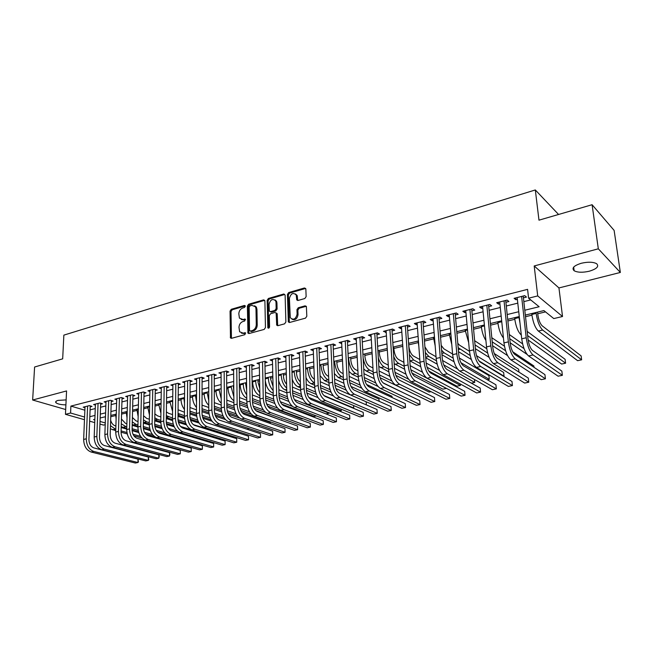 <?xml version="1.0" encoding="UTF-8"?>
<svg xmlns="http://www.w3.org/2000/svg" width="653" height="653" viewBox="0 0 653 653"><rect width="100%" height="100%" fill="white"/><g stroke="black" fill="none" stroke-linecap="round" stroke-linejoin="round"><path stroke-width="0.98" d="M245.332 306.216L244.442 305.457L231.268 309.293L230.052 311.089L230.485 337.936L231.529 338.319L244.842 334.687L245.577 332.916L243.079 333.095L239.618 331.781L238.982 327.308C239.186 324.402 240.5 322.468 242.932 321.505L244.655 321.023L245.397 319.268L242.9 319.464L239.422 318.142L238.818 313.767C239.031 310.885 240.337 308.959 242.753 307.979L244.475 307.481L245.332 306.216M581.317 263.265C573.807 265.649 571.424 268.146 574.158 270.758C577.619 272.546 582.672 272.701 589.3 271.215C596.891 268.873 599.315 266.351 596.573 263.665C593.055 261.877 587.969 261.747 581.317 263.265M66.141 399.897L58.101 400.395C55.872 401.024 55.162 401.807 55.962 402.73C57.676 404.076 60.99 404.787 65.904 404.86M304.82 298.527L306.126 296.642L305.857 289.067L304.453 287.965L288.699 292.56L287.426 294.421L288.34 321.937L289.581 322.484L305.506 318.142L306.82 316.24L306.379 306.453L305.082 305.841L298.258 307.759L296.96 309.636L297.107 314.207C295.727 319.227 293.45 320.411 290.299 317.75L289.41 298.454C290.838 293.409 293.107 292.25 296.225 294.976L296.748 299.89L298.021 300.47L304.82 298.527M592.091 204.716L614.122 230.395L620.35 272.456L598.319 248.817L592.091 204.716L538.978 220.175L535.321 189.958L63.855 335.128L62.68 358.84L34.601 367.01L32.65 400.011L66.565 390.943L65.455 414.32L70.581 413.031L70.899 406.101L527.583 289.361L528.595 298.201L537.713 295.915L562.527 316.509L553.785 318.574L543.908 310.583L525.314 315.089M598.319 248.817L534.195 265.959L537.713 295.915M264.898 300.968L263.592 299.874L248.613 304.241L247.381 306.053L247.952 333.112L249.054 333.536L264.187 329.414L265.453 327.561L264.898 300.968M268.407 298.47L283.761 293.997L285.116 295.091L285.875 321.978L284.586 323.847L277.9 325.667L276.701 325.153L276.137 313.007L274.937 312.493L270.571 313.726L269.305 315.57L269.558 326.892C269.224 328.157 268.661 328.475 267.852 327.847L267.15 300.315L268.407 298.47L269.346 298.96L284.692 294.495L283.761 293.997M32.65 400.011L65.684 409.529M90.204 406.852L92.024 406.395L89.42 405.611L83.2 407.178L84.972 407.701M100.652 404.223L102.497 403.758L99.901 402.958L93.591 404.558L95.387 405.097M111.255 401.554L113.124 401.081L110.545 400.273L104.137 401.889L105.966 402.452M122.013 398.844L123.907 398.371L121.344 397.546L114.838 399.187L116.699 399.775M132.934 396.102L134.861 395.612L132.306 394.779L125.703 396.444L127.596 397.057M144.019 393.31L145.978 392.82L143.431 391.963L136.738 393.653L138.656 394.29M155.275 390.478L157.267 389.98L154.737 389.106L147.929 390.829L149.888 391.49M166.703 387.604L168.727 387.09L166.213 386.209L159.308 387.955L161.291 388.641M178.31 384.682L180.367 384.168L177.869 383.27L170.849 385.041L172.874 385.76M190.105 381.711L192.186 381.189L189.705 380.275L182.579 382.078L184.644 382.821M202.079 378.699L204.193 378.169L201.728 377.238L194.488 379.067L196.594 379.85M214.241 375.638L216.396 375.1L213.947 374.153L206.593 376.006L208.731 376.822M226.607 372.528L228.787 371.981L226.362 371.018L218.886 372.904L221.065 373.753M239.161 369.369L241.381 368.814L238.982 367.827L231.382 369.745L233.603 370.643M251.927 366.162L254.188 365.59L251.805 364.586L244.083 366.537L246.344 367.476M255.992 306.632L256 307.049M264.906 362.897L267.199 362.317L264.832 361.297L256.988 363.28L259.298 364.26M278.096 359.574L280.423 358.987L278.088 357.95L270.113 359.966L272.464 360.995L272.423 359.379L273.272 395.873L276.635 395.098L275.754 358.538M291.507 356.203L293.874 355.607L291.565 354.546L283.451 356.595L285.851 357.624M305.139 352.767L307.547 352.163L305.261 351.085L297.017 353.167L299.466 354.195M319.007 349.282L321.456 348.661L319.195 347.559L310.812 349.681L313.309 350.718M333.112 345.731L335.609 345.102L333.373 343.984L324.835 346.139L327.39 347.167M347.461 342.123L350 341.486L347.796 340.335L339.111 342.531L341.715 343.568M362.064 338.45L364.643 337.797L362.472 336.63L353.632 338.866L356.293 339.903M376.92 334.711L379.54 334.05L377.401 332.859L368.414 335.128L371.124 336.164M392.037 330.908L394.706 330.23L392.6 329.022L383.45 331.332L386.217 332.369M407.423 327.031L410.149 326.345L408.076 325.112L398.754 327.463L400.852 328.688L401.587 328.5M423.095 323.088L425.862 322.394L423.83 321.129L414.345 323.529L416.402 324.778L417.226 324.565M439.045 319.08L441.869 318.37L439.869 317.08L430.213 319.521L432.229 320.794L433.159 320.558M455.288 314.991L458.161 314.264L456.21 312.95L446.374 315.432L448.35 316.738L449.378 316.476M471.841 310.828L474.764 310.093L472.854 308.747L462.83 311.277L464.773 312.607L465.907 312.322M488.697 306.584L491.676 305.833L489.815 304.461L479.596 307.041L481.498 308.396L482.738 308.085M505.871 302.266L508.916 301.498L507.087 300.094L496.688 302.723L498.533 304.11L499.896 303.767M70.899 406.101L84.866 410.198M90.09 409.855L95.256 408.566M100.546 407.243L105.843 405.921M111.157 404.599L116.593 403.244M121.923 401.913L127.498 400.518M132.853 399.187L138.575 397.759M143.954 396.412L149.823 394.951M155.218 393.604L161.242 392.102M166.662 390.747L172.833 389.204M178.285 387.849L184.611 386.266M190.088 384.903L196.577 383.287M202.071 381.915L208.731 380.25M214.249 378.871L221.089 377.165M226.624 375.785L233.635 374.038M239.202 372.651L246.393 370.855M251.985 369.459L259.363 367.623M264.971 366.219L272.546 364.333M278.178 362.921L285.949 360.987M291.605 359.574L299.572 357.583M305.261 356.171L313.432 354.13M319.146 352.702L327.537 350.612M333.267 349.175L341.878 347.029M347.633 345.592L356.473 343.388M362.252 341.943L371.32 339.682M377.124 338.238L386.437 335.911M392.265 334.458L401.824 332.075M407.676 330.614L417.496 328.165M423.364 326.696L433.445 324.182M439.338 322.713L449.697 320.125M455.614 318.656L466.242 316.003M472.184 314.517L483.106 311.791M489.064 310.306L500.28 307.506M506.271 306.012L517.796 303.139M523.804 301.637L530.709 299.915M523.38 297.858L526.473 297.082L524.702 295.646L514.099 298.323L515.894 299.743L517.38 299.368M110.765 416.728L115.654 415.553M121.572 414.124L126.16 413.023M132.551 411.48L136.812 410.451M143.693 408.794L147.619 407.847M155.006 406.06L158.589 405.195M166.499 403.293L169.723 402.517M178.163 400.477L181.02 399.791M190.015 397.62L192.496 397.024M202.055 394.714L204.152 394.208M214.29 391.767L215.98 391.359M226.722 388.772L227.995 388.462M233.333 387.172L233.766 387.074M239.349 385.719L240.198 385.523M245.561 384.225L246.581 383.98M257.976 381.23L259.608 380.838M270.595 378.185L272.848 377.646M283.41 375.1L286.316 374.398M296.438 371.957L300.013 371.092M309.677 368.765L313.946 367.737M323.129 365.517L328.116 364.317M336.809 362.219L342.531 360.84M350.718 358.864L357.199 357.305M364.856 355.461L372.137 353.706M379.238 351.991L387.327 350.041M393.865 348.465L402.803 346.31M408.745 344.874L418.222 342.588M424.466 341.086L433.608 338.874M440.53 337.209L449.264 335.103M456.896 333.267L465.205 331.259M473.564 329.243L481.432 327.349M490.55 325.145L497.953 323.366M507.854 320.974L514.784 319.301M525.494 316.721L531.926 315.17M537.737 313.767L545.516 311.889M558.568 214.47L535.321 189.958M275.729 300.853L275.713 300.274M534.195 265.959L558.944 287.94L620.35 272.456M558.944 287.94L562.527 316.509M105.206 424.679L103.492 425.087L99.942 424.075M524.767 310.248L539.141 306.739L528.595 298.201M89.82 416.696L95.003 415.43M100.293 414.133L105.615 412.835M110.928 411.529L116.381 410.198M121.727 408.892L127.311 407.521M132.681 406.207L138.412 404.803M143.807 403.489L149.684 402.044M155.096 400.722L161.128 399.244M166.564 397.914L172.751 396.404M178.212 395.065L184.562 393.514M190.047 392.167L196.553 390.576M202.063 389.229L208.74 387.596M214.274 386.241L221.122 384.56M226.681 383.205L233.709 381.483M239.292 380.119L246.499 378.356M252.099 376.985L259.502 375.173M265.126 373.794L272.717 371.941M278.366 370.553L286.161 368.651M291.834 367.255L299.825 365.305M305.522 363.909L313.726 361.901M319.448 360.497L327.863 358.44M333.61 357.036L342.254 354.922M348.025 353.51L356.889 351.338M362.684 349.918L371.786 347.69M377.605 346.27L386.951 343.984M392.796 342.547L402.387 340.205M408.256 338.768L418.1 336.36M423.993 334.916L434.106 332.442M440.024 330.989L450.407 328.451M456.341 326.998L467.009 324.386M472.976 322.925L483.93 320.248M489.913 318.786L501.169 316.028M507.177 314.558L518.735 311.726M70.581 413.031L84.588 417.038M94.726 422.605L89.641 421.169M84.474 419.699L65.455 414.32M94.856 419.275L93.542 419.593L94.832 419.969M100.031 421.454L105.264 422.948M519.266 316.55L507.683 319.35M501.667 320.811L490.387 323.537M484.387 324.99L473.417 327.651M467.442 329.096L456.757 331.683M450.807 333.12L440.4 335.642M434.474 337.07L424.344 339.527M418.442 340.956L408.574 343.339M402.697 344.768L393.09 347.094M387.237 348.506L377.875 350.775M372.047 352.187L362.929 354.391M357.126 355.795L348.245 357.95M342.458 359.346L333.805 361.444M328.051 362.831L319.619 364.872M313.889 366.26L305.677 368.251M299.964 369.631L291.964 371.573M286.275 372.945L278.48 374.83M272.815 376.201L265.216 378.046M259.576 379.409L252.172 381.197M246.556 382.56L239.333 384.307M233.75 385.662L226.713 387.36M221.147 388.706L214.282 390.372M208.748 391.71L202.055 393.326M196.545 394.665L190.023 396.24M184.53 397.571L178.179 399.114M172.71 400.436L166.515 401.938M161.071 403.252L155.03 404.713M149.61 406.027L143.717 407.448M138.322 408.754L132.583 410.149M127.213 411.447L121.613 412.802M116.258 414.1L110.806 415.422M105.476 416.704L100.154 417.993M285.777 357.64L285.736 356.016M299.319 354.236L299.262 352.596M313.089 350.767L313.024 349.118M327.088 347.249L327.022 345.584M341.331 343.666L341.258 341.992M355.828 340.017L355.738 338.336M370.569 336.303L370.471 334.605M385.58 332.532L385.466 330.818M400.852 328.688L400.73 326.965M416.402 324.778L416.271 323.039M432.229 320.794L432.09 319.039M448.35 316.738L448.203 314.975M464.773 312.607L464.61 310.828M481.498 308.396L481.318 306.608M498.533 304.11L498.345 302.306M515.894 299.743L515.699 297.923M241.202 319.505L243.863 319.921L242.9 319.464M245.479 319.464L243.863 319.921M241.439 333.136L244.042 333.536L243.079 333.095M245.659 333.095L244.042 333.536M245.299 305.955L232.231 309.759L231.015 311.546L231.44 338.336M264.734 300.323L249.568 304.714L248.336 306.526L248.924 333.569L247.952 333.112M250.026 305.865L249.16 307.139L249.519 330.296L250.417 331.087L252.27 330.581C254.743 329.61 256.074 327.659 256.27 324.721L255.992 308.836L255.486 306.788L251.862 305.335L250.026 305.865M250.336 331.104L251.381 331.528L250.417 331.087M254.629 305.784L256.433 307.269L256.947 309.31L257.225 325.17C257.029 328.108 255.698 330.059 253.225 331.022L251.381 331.528M276.097 312.934L277.223 314.093L277.696 325.708M269.346 298.96L268.089 300.796L268.742 328.165M276.007 302.38L275.639 300.813C272.587 298.315 270.391 299.507 269.06 304.38L269.346 311.154L270.522 311.652L274.889 310.42L276.154 308.559L276.007 302.38L276.937 302.87L276.57 301.294L274.929 299.898M270.318 311.693L271.468 312.126L270.522 311.652M276.937 302.87L277.092 309.04L275.827 310.893L271.468 312.126M295.458 293.94L297.148 295.483L297.735 300.519M292.038 319.26C295.238 320.394 297.237 318.868 298.029 314.689L297.107 314.207M306.29 306.29L299.18 308.24L297.882 310.126L298.029 314.689M305.686 288.43L289.63 293.058L288.348 294.919L289.344 322.525M105.386 419.422L105.345 416.736M110.651 420.165C111.467 423.152 112.961 425.03 115.132 425.797L115.899 426.017M121.189 427.527L126.739 429.111M132.118 430.654L138.754 432.547M146.313 434.71L174.465 442.758L174.612 443.346M142.068 438.09L133.849 435.78M127.221 433.919L121.058 432.188M115.752 430.702L110.373 428.776M140.664 436.408L133.008 434.253M126.935 432.539L121.091 430.89M115.793 429.396L110.471 425.674M174.457 443.305L174.465 442.758M91.134 452.015L93.754 451.435L137.938 462.52L135.367 463.042L91.134 452.015C86.384 450.178 83.894 445.983 83.657 439.428L85.012 406.721M93.754 451.435C89.004 449.599 86.514 445.387 86.278 438.824L87.6 406.068M90.245 405.856L88.914 439.518C89.077 443.877 90.734 446.676 93.885 447.917L138.012 459.149L138.42 461.973L137.938 462.52L138.012 459.149M116.112 419.055L115.687 414.239M121.434 418.997L125.498 423.364L126.878 423.764M132.2 425.323L137.905 426.989L138.681 393.163M143.382 428.588L150.345 430.621M154.459 436.449L145.537 433.894M138.55 431.894L132.094 430.041M126.755 428.515L121.213 426.687M152.565 434.596L144.484 432.27M138.207 430.466L132.118 428.711M126.788 427.168L121.295 423.805M127.033 417.944L126.184 411.7M132.396 417.479L136.02 420.899L138.028 421.503M143.391 423.103L149.251 424.85M154.843 426.523L162.164 428.703M192.374 442.138L157.585 432.057M150.084 429.862L143.317 427.878M137.922 426.303L132.224 424.523M164.801 432.833L156.206 430.303M149.676 428.376L143.317 426.507M137.954 424.923L135.938 424.336L132.29 421.862M138.142 416.549L136.828 409.121M143.546 415.749L146.696 418.402L149.357 419.21M154.745 420.859L160.801 422.703M166.515 424.45L174.22 426.801M203.916 439.698L202.479 440L170.376 430.392M161.822 427.829L154.737 425.707M149.259 424.075L143.407 422.287M177.502 431.151L168.188 428.344M161.348 426.287L154.688 424.279M149.292 422.654L146.631 421.854L143.456 419.855M149.439 414.965L147.635 406.501M154.867 413.871L157.528 415.863L160.858 416.908M166.286 418.597L172.555 420.556M178.416 422.385L186.538 424.923M173.78 425.805L166.352 423.528M160.785 421.822L154.761 419.977L157.471 419.34L154.802 417.781M213.817 437.608L215.572 437.232L180.506 426.433M173.225 424.189L166.246 422.042M160.809 420.369L157.471 419.34M101.664 449.697L104.317 449.117L148.296 460.389L145.692 460.92L101.664 449.697C96.93 447.836 94.432 443.607 94.187 437.004L95.428 404.093M104.317 449.117C99.591 447.248 97.093 443.012 96.84 436.4L98.056 403.432M100.684 403.203L99.468 437.102C99.64 441.493 101.297 444.318 104.439 445.566L148.362 457.002L148.753 459.851L148.296 460.389L148.362 457.002M112.349 447.354L115.042 446.758L158.801 458.226L156.157 458.773L112.349 447.354C107.631 445.468 105.141 441.199 104.872 434.555L105.998 401.424M115.042 446.758C110.333 444.864 107.835 440.595 107.565 433.935L108.667 400.746M111.288 400.509L110.186 434.653C110.365 439.077 112.022 441.918 115.157 443.191L158.85 454.823L159.259 456.333L158.801 458.226L158.85 454.823M123.197 444.971L125.931 444.375L169.453 456.039L166.776 456.594L123.197 444.971C118.495 443.06 116.005 438.751 115.712 432.066L116.732 398.714M125.931 444.375C121.238 442.448 118.748 438.139 118.454 431.437L119.442 398.028M122.046 397.767L121.058 432.164C121.254 436.62 122.911 439.485 126.029 440.775L169.494 452.611L169.886 454.137L169.453 456.039L169.494 452.611M134.2 442.554L136.983 441.942L180.269 453.819L177.551 454.382L134.2 442.554C129.523 440.612 127.033 436.269 126.723 429.535L127.621 395.955M136.983 441.942C132.314 440 129.816 435.649 129.506 428.899L130.371 395.261M132.959 394.992L132.094 429.641C132.306 434.123 133.963 437.02 137.065 438.326L180.293 450.366L180.269 453.819L180.293 450.366M160.916 413.251L158.597 403.848M166.376 411.872L168.523 413.292L172.547 414.582M178.016 416.32L184.513 418.402M190.554 420.328L199.149 423.071M226.485 434.367L226.216 434.98L193.304 424.613M185.974 423.781L178.179 421.34M172.498 419.561L166.303 417.618M225.522 435.135L226.216 434.98L226.207 434.278M185.321 422.099L178 419.789M172.506 418.059L166.327 415.635M140.73 426.319L137.905 426.964C138.232 433.755 140.73 438.13 145.382 440.098L188.472 452.137L191.231 451.566L148.198 439.477C143.554 437.502 141.064 433.119 140.73 426.319L141.472 392.461M144.044 392.167L143.301 427.078C143.529 431.592 145.186 434.506 148.272 435.837L191.247 448.097L191.231 451.566L191.247 448.097M172.67 403.595L172.539 400.477M172.588 411.423L169.731 401.154M178.073 409.749L184.424 412.231M189.925 414.035L196.684 416.239M202.936 418.279L212.086 421.275M237.243 431.372L237.096 432.523M198.414 421.773L190.219 419.144M184.415 417.283L178.024 415.235M197.655 420.01L189.966 417.528M184.399 415.732L178.04 413.414M236.998 432.49L236.99 431.29M156.728 437.608L159.593 436.979L202.365 449.28L199.565 449.86L156.728 437.608C152.1 435.608 149.61 431.192 149.259 424.36L149.912 390.331M159.593 436.979C154.973 434.971 152.484 430.547 152.125 423.699L152.745 389.612M155.3 389.302L154.688 424.466C154.924 429.021 156.581 431.968 159.65 433.306L202.365 445.787L202.365 449.28L202.365 445.787M184.489 403.162L183.877 397.734M184.448 409.496C182.22 406.599 181.077 403.17 181.02 399.195L181.028 398.42M189.966 407.513L196.496 409.872M202.03 411.725L209.082 414.084M215.588 416.263L225.448 419.561M248.099 428.278L248.164 429.633M211.123 419.781L202.487 416.949M196.545 414.998L189.933 412.827M210.217 417.928L202.144 415.259M196.48 413.39L189.941 411.112M247.928 429.56L247.911 428.213M168.254 435.078L171.168 434.433L213.653 446.962L210.813 447.542L168.254 435.078C163.65 433.045 161.16 428.597 160.785 421.707L161.307 387.449M171.168 434.433C166.564 432.4 164.074 427.935 163.699 421.038L164.189 386.723M166.719 386.388L166.246 421.822C166.499 426.409 168.156 429.38 171.208 430.743L213.645 443.444L213.653 446.962L213.645 443.444M196.52 401.962L195.386 394.943M196.504 407.464C193.933 404.517 192.594 400.836 192.488 396.42L192.496 395.645M202.046 405.146L208.764 407.488M214.339 409.398L221.718 411.929M228.558 414.271L239.553 418.042M259.029 425.079L259.217 426.629M224.118 417.822L214.984 414.753M208.878 412.696L202.038 410.394M223.04 415.863L214.543 412.982M208.772 411.031L202.038 408.729M259.004 426.556L258.98 425.062M179.959 432.506L182.913 431.853L225.114 444.611L222.232 445.199L179.959 432.506C175.388 430.449 172.898 425.952 172.498 419.022L172.89 384.527M182.913 431.853C178.342 429.788 175.861 425.283 175.453 418.336L175.812 383.784M178.326 383.433L177.983 419.136C178.253 423.756 179.91 426.752 182.946 428.139L225.089 441.061L225.114 444.611L225.089 441.061M208.756 400.452L207.074 392.118M208.756 405.333C205.842 402.403 204.299 398.493 204.136 393.612L204.136 392.828M214.323 402.656L221.228 405.089M226.852 407.064L234.598 409.79M241.896 412.353L270.211 422.303L270.383 423.519M237.463 415.92L227.742 412.565M221.44 410.394L214.339 407.945M236.141 413.822L227.179 410.704M221.269 408.656L214.331 406.248M270.236 423.47L270.211 422.303M191.851 429.894L194.855 429.233L236.745 442.22L233.823 442.816L191.851 429.894C187.305 427.805 184.815 423.275 184.399 416.288L184.652 381.556M194.855 429.233C190.309 427.135 187.827 422.597 187.403 415.594L187.615 380.805M190.113 380.421L189.917 416.41C190.194 421.054 191.851 424.083 194.872 425.487L236.704 438.653L236.745 442.22L236.704 438.653M221.196 398.738L218.951 389.245M221.22 403.113C217.955 400.248 216.208 396.126 215.963 390.755L215.963 389.963M226.803 400.109L233.913 402.681M239.569 404.713L247.74 407.66M255.821 410.574L281.663 420.32M251.25 414.108L240.761 410.394M234.231 408.084L226.836 405.472M249.552 411.814L240.059 408.435M233.994 406.28L226.828 403.725M281.623 420.303L281.606 419.871M203.932 427.242L206.985 426.572L248.548 439.796L245.585 440.4L203.932 427.242C199.41 425.119 196.928 420.548 196.48 413.512L196.594 378.536M206.985 426.572C202.471 424.442 199.989 419.855 199.532 412.81L199.614 377.777M202.079 377.369L202.03 413.635C202.332 418.32 203.981 421.373 206.985 422.801L248.499 436.204L248.548 439.796L248.499 436.204M233.325 385.76L233.798 391.22M233.856 396.877L230.999 386.323M233.896 400.779C230.28 398.069 228.305 393.759 227.979 387.849L227.97 387.058M239.488 397.546L246.801 400.248M252.507 402.362L261.143 405.554M265.853 412.525L254.082 408.256M247.258 405.782L239.553 402.983M263.298 409.855L253.193 406.166M246.956 403.889L239.529 401.179M216.208 424.548L219.302 423.862L260.539 437.33L257.527 437.951L216.208 424.548C211.719 422.393 209.238 417.773 208.764 410.688L208.731 375.467M219.302 423.862C214.821 421.707 212.347 417.079 211.866 409.978L211.792 374.691M214.241 374.267L214.347 410.819C214.666 415.537 216.306 418.614 219.286 420.067L260.474 433.714L260.539 437.33L260.474 433.714M245.544 382.805L246.663 390.07M246.728 394.877C244.557 391.833 243.398 388.266 243.259 384.16L243.251 383.36M246.777 398.33C242.818 395.857 240.622 391.384 240.173 384.903L240.165 384.103M252.385 394.959L259.918 397.816M265.698 400.011L274.848 403.489M303.016 418.744L302.061 418.94L267.746 406.166M260.531 403.481L252.474 400.477M277.492 408.003L266.604 403.921M260.147 401.497L252.45 398.608M228.681 421.805L231.831 421.112L272.709 434.833L269.648 435.461L228.681 421.805C224.224 419.626 221.742 414.965 221.245 407.823L221.065 372.357M231.831 421.112C227.383 418.924 224.901 414.255 224.395 407.097L224.175 371.565M226.591 371.108L226.86 407.962C227.195 412.712 228.836 415.822 231.791 417.291L272.627 431.192L272.709 434.833L272.627 431.192M257.951 379.801L257.992 382.07L259.747 388.396M259.821 392.755C257.274 389.645 255.903 385.784 255.698 381.156L255.682 380.348M259.878 395.759L259.633 395.661C255.462 393.4 253.111 388.813 252.572 381.907L252.556 381.107M265.502 392.347L273.256 395.367M279.141 397.669L288.863 401.456M316.313 415.928L313.93 416.434L281.859 404.166M274.064 401.187L265.624 397.955M292.422 406.362L280.317 401.701M273.599 399.114L265.583 396.02M241.349 419.022L244.557 418.32L285.067 432.294L281.957 432.931L241.349 419.022C236.933 416.81 234.46 412.1 233.929 404.909L233.594 369.19M244.557 418.32C240.141 416.092 237.668 411.382 237.137 404.174L236.753 368.39M239.145 367.9L239.578 405.048C239.929 409.831 241.569 412.974 244.5 414.467L284.969 428.629L285.067 432.294L284.969 428.629M270.562 376.748L270.611 379.034L273.052 386.429M273.142 390.502C270.228 387.417 268.62 383.278 268.342 378.103L268.326 377.287M278.847 389.719L286.83 392.918M292.87 395.343L303.237 399.497M329.055 412.769L329.014 413.243L294.364 399.522M328.99 412.737L329.014 413.243L325.978 413.888L297.18 402.566M287.875 398.91L278.986 395.408M273.207 393.139L272.211 392.747C268.53 390.829 266.212 386.747 265.265 380.495M287.304 396.73L278.937 393.416M254.237 416.19L257.486 415.479L297.621 429.715L294.462 430.36L254.237 416.19C249.854 413.945 247.381 409.194 246.826 401.946L246.328 365.974M257.486 415.479C253.111 413.218 250.646 408.46 250.083 401.195L249.544 365.158M251.797 364.586L252.499 402.093C252.874 406.917 254.515 410.084 257.421 411.594L297.507 426.025L297.621 429.715L297.507 426.025M283.378 373.647L283.435 375.948C283.639 379.385 284.684 382.144 286.585 384.233M286.7 388.127C283.402 385.148 281.565 380.772 281.182 375.002L281.165 374.185M292.422 387.074L300.658 390.47M306.894 393.041L318.027 397.636M341.25 409.219L341.282 410.647L308.812 397.424M301.972 396.649L292.593 392.861M286.765 390.502L284.986 389.784C282.12 388.404 279.998 385.294 278.619 380.454M339.421 411.039L341.282 410.647L341.217 409.202M301.286 394.355L292.528 390.796M267.33 413.316L270.644 412.59L310.363 427.095L307.163 427.756L267.33 413.316C262.988 411.031 260.523 406.239 259.935 398.934L259.274 362.701M270.644 412.59C266.302 410.296 263.836 405.489 263.249 398.175L262.539 361.876M264.889 361.321L265.64 399.089C266.032 403.946 267.673 407.137 270.554 408.68L310.232 423.381L310.363 427.095L310.232 423.381M296.389 370.496L296.462 372.814C296.764 376.871 298.062 379.866 300.364 381.809M300.486 385.621C296.821 382.854 294.74 378.267 294.234 371.851L294.209 371.026M306.233 384.413L314.762 388.037M321.227 390.78L333.397 395.947M353.118 408.149L353.73 408.019L353.608 405.554L353.73 408.019L323.888 395.506M316.379 394.436L306.445 390.298M300.56 387.849L297.972 386.772C295.58 385.654 293.654 383.123 292.185 379.181M315.546 392.004L306.363 388.151M278.08 357.95L279.002 396.028C279.419 400.926 281.051 404.15 283.908 405.717L323.17 420.695L323.374 423.919L323.317 424.434L284.014 409.651C279.713 407.325 277.256 402.468 276.635 395.098M323.17 420.695L323.317 424.434L320.06 425.103L280.651 410.394C276.341 408.068 273.876 403.228 273.272 395.873M309.62 367.296L309.71 369.631C310.142 374.357 311.693 377.532 314.354 379.148L314.371 379.156M314.591 385.18L311.163 383.711L314.501 382.944C310.493 380.528 308.159 375.761 307.498 368.643L307.473 367.819M320.28 381.744L329.153 385.621M335.903 388.568L366.178 401.807L366.349 404.901M331.12 392.265L320.566 387.743M330.108 389.686L320.435 385.507M311.163 383.711C309.155 382.78 307.432 380.715 305.996 377.516M294.185 407.415L297.605 406.664L336.466 421.732L333.161 422.409L294.185 407.415C289.924 405.064 287.467 400.175 286.822 392.755L285.81 355.999M297.605 406.664C293.352 404.297 290.903 399.399 290.25 391.971L289.189 355.142M291.483 354.563L292.593 392.918C293.026 397.848 294.658 401.113 297.482 402.697L336.303 417.961L336.466 421.732L336.303 417.961M323.072 364.039L323.17 366.39C323.619 371.157 325.17 374.357 327.806 375.997L328.622 376.373M328.786 380.185L327.961 379.817C324.002 377.369 321.676 372.561 320.99 365.386L320.95 364.554M334.589 379.058L343.837 383.229M350.979 386.445L378.985 399.073L379.115 401.277M346.237 390.176L334.981 385.205M328.883 382.511L324.574 380.609L320.043 375.614M344.996 387.4L334.752 382.846M307.955 404.395L311.432 403.627L349.837 418.981L346.474 419.675L307.955 404.395C303.735 402.003 301.286 397.065 300.609 389.588L299.409 352.563M311.432 403.627C307.22 401.228 304.78 396.281 304.094 388.788L302.845 351.689M305.114 351.118L306.412 389.759C306.869 394.73 308.494 398.02 311.293 399.636L349.649 415.194L349.837 418.981L349.649 415.194M336.744 360.734L336.85 363.101C337.323 367.9 338.866 371.133 341.47 372.798L343.135 373.573M343.315 377.41L341.65 376.65C337.732 374.161 335.413 369.296 334.695 362.072L334.654 361.231M349.151 376.373L358.848 380.879M366.545 384.454L391.996 396.298L392.078 397.538M361.803 388.192L349.69 382.682M343.429 379.826L338.205 377.442L334.344 373.532M360.227 385.18L349.339 380.177M321.962 401.317L325.496 400.542L363.419 416.198L360.007 416.9L321.962 401.317C317.782 398.885 315.342 393.898 314.64 386.372L313.244 349.069M325.496 400.542C321.333 398.101 318.893 393.106 318.182 385.556L316.746 348.18M318.974 347.616L320.476 386.543C320.95 391.547 322.566 394.877 325.333 396.518L363.215 412.37L363.419 416.198M350.637 357.362L350.759 359.754C351.257 364.586 352.791 367.851 355.371 369.549L357.909 370.765M358.113 374.626L355.567 373.418C351.698 370.896 349.379 365.99 348.637 358.709L348.596 357.86M363.982 373.679L374.185 378.577M383.066 382.846L405.219 393.661M377.989 386.429L364.725 380.185M358.252 377.148L352.065 374.234L348.898 371.296M375.85 383.042L364.219 377.524M336.205 398.191L339.805 397.399L377.222 413.357L373.753 414.067L336.205 398.191C332.083 395.718 329.643 390.682 328.908 383.091L327.316 345.51M339.805 397.399C335.691 394.918 333.259 389.874 332.516 382.266L330.875 344.613M333.071 344.058L334.777 383.27C335.275 388.315 336.883 391.678 339.625 393.343L377.001 409.513L377.222 413.357M364.774 353.942L364.905 356.35C365.427 361.223 366.953 364.513 369.5 366.235L372.953 367.949M379.083 370.994L389.89 376.357M415.822 394.885L380.103 377.744M373.377 374.479L366.162 370.969L363.721 368.912M391.922 381.026L379.409 374.895M373.181 371.835L369.72 370.145C366.578 368.227 364.382 364.219 363.133 358.113M350.702 395.008L354.367 394.2L391.253 410.476L387.727 411.202L350.702 395.008C346.629 392.494 344.196 387.409 343.429 379.76L341.633 341.894M354.367 394.2C350.302 391.678 347.878 386.584 347.094 378.911L345.249 340.98M347.404 340.433L349.331 379.94C349.845 385.025 351.453 388.421 354.155 390.11L391.016 406.599L391.253 410.476M379.148 350.465L379.295 352.889C379.834 357.795 381.36 361.125 383.866 362.872L388.282 365.141M394.469 368.316L405.986 374.226M431.029 391.669L429.086 392.078L395.857 375.369M388.821 371.835L378.805 366.382M408.615 379.23L394.934 372.292M388.527 369.051L384.111 366.806C381.703 365.419 379.76 362.407 378.291 357.771M365.451 391.767L369.182 390.951L405.521 407.545L401.93 408.28L365.451 391.767C361.427 389.212 359.011 384.078 358.203 376.365L356.203 338.213M369.182 390.951C365.166 388.38 362.758 383.238 361.933 375.508L359.885 337.283M361.999 336.752L364.137 376.552C364.676 381.679 366.284 385.107 368.953 386.829L405.26 403.644L405.521 407.545M393.767 346.931L393.922 349.371C394.485 354.31 396.004 357.673 398.477 359.452L403.897 362.333M410.149 365.656L422.524 372.234M410.81 369.745L446.374 388.421L442.889 389.164L412.043 373.108M404.582 369.223L394.167 363.68M404.174 366.268L398.746 363.411C396.812 362.317 395.13 359.974 393.694 356.383M380.462 388.47L384.258 387.637L420.026 404.566L416.377 405.317L380.462 388.47C376.495 385.874 374.087 380.683 373.238 372.912L371.026 334.467M384.258 387.637C380.299 385.025 377.899 379.826 377.042 372.039L374.773 333.52M376.846 332.997L379.205 373.108C379.777 378.275 381.376 381.736 384.005 383.482L419.74 400.632L420.026 404.566M408.639 343.331L408.811 345.788C409.398 350.767 410.908 354.163 413.349 355.975L419.814 359.534M426.148 363.019L439.616 370.439M427.07 367.272L460.447 385.45L456.912 386.192L428.809 371.035M420.695 366.659L409.806 360.791M420.14 363.509L413.635 359.966L409.366 354.579M460.447 385.45L460.324 384.005M395.742 385.115L399.603 384.266L434.776 401.538L431.062 402.297L395.742 385.115C391.833 382.47 389.433 377.23 388.551 369.394L386.111 330.663M399.603 384.266C395.71 381.613 393.318 376.357 392.42 368.504L389.923 329.7M391.955 329.185L394.551 369.59C395.147 374.806 396.738 378.299 399.326 380.087L434.465 397.571L434.776 401.538M418.834 346.261L418.1 341.037M424.899 346.825L428.466 352.432L436.041 356.758M442.514 360.456L457.549 369.059M437.175 364.162L425.732 357.762M471.352 383.14L474.747 382.421L443.754 364.913M436.457 360.791L428.776 356.448L425.332 352.498M474.747 382.421L474.478 379.499M411.3 381.703L415.235 380.838L449.77 398.452L445.999 399.228L411.3 381.703C407.448 379.009 405.064 373.712 404.142 365.811L401.464 326.778M415.235 380.838C411.398 378.136 409.015 372.822 408.076 364.905L405.35 325.798M407.333 325.3L410.174 366.023C410.794 371.271 412.378 374.806 414.924 376.618L449.444 394.461L449.77 398.452M435.176 345.861L433.478 337.315M441.199 345.364L443.86 348.824L452.594 354.016M459.288 357.991L488.917 375.589L489.277 379.352L460.961 362.725M454.047 361.762L441.967 354.734M487.309 379.768L489.277 379.352M453.133 358.13L444.195 352.881L441.591 350.188M427.135 378.218L431.143 377.344L465.034 395.318L461.189 396.11L427.135 378.218C423.348 375.483 420.973 370.137 420.01 362.162L417.096 322.827M431.143 377.344C427.372 374.593 424.997 369.231 424.026 361.248L421.054 321.831M422.989 321.341L426.083 362.382C426.727 367.68 428.311 371.247 430.817 373.092L464.675 391.294L465.034 395.318M451.778 344.498L449.125 333.528M457.769 343.266L459.516 345.159L469.483 351.314M476.51 355.665L503.659 372.447L504.043 376.226L479.008 360.929M471.352 359.485L458.512 351.714M503.561 376.332L504.043 376.226M470.201 355.55L458.153 347.657M443.265 374.675L447.346 373.785L480.551 392.127L476.649 392.935L443.265 374.675C439.551 371.892 437.184 366.488 436.18 358.456L433.021 318.811M447.346 373.785C443.648 370.986 441.281 365.566 440.269 357.509L437.045 317.791M438.93 317.317L442.285 358.677C442.963 364.015 444.53 367.623 446.987 369.5L480.167 388.078L480.551 392.127M468.683 342.678L465.05 329.675M474.641 340.711L486.754 348.702M494.256 353.534L518.645 369.239L518.955 372.104M489.154 357.395L475.384 348.718M487.677 353.077L475.033 344.898M459.696 371.067L463.85 370.161L496.345 388.886L492.37 389.702L459.696 371.067C456.047 368.235 453.696 362.774 452.651 354.669L449.231 314.713M463.85 370.161C460.218 367.312 457.875 361.835 456.814 353.714L453.329 313.677M455.165 313.211L458.79 354.897C459.492 360.285 461.051 363.933 463.467 365.835L495.937 384.805L496.345 388.886M485.905 340.499C483.522 336.785 482.004 332.173 481.359 326.647L481.269 325.749M491.799 337.707L504.459 346.212M512.687 351.747L533.876 365.99L534.032 367.321M507.569 355.583L492.607 345.739M505.618 350.751L492.215 341.846M476.437 367.394L480.665 366.464L512.417 385.588L508.369 386.413L476.437 367.394C472.854 364.513 470.519 358.987 469.425 350.816L465.744 310.542M480.665 366.464C477.106 363.566 474.78 358.032 473.67 349.837L469.915 309.489M471.703 309.032L475.604 351.053C476.339 356.481 477.89 360.17 480.257 362.113L511.985 381.474L512.417 385.588M503.447 337.968C500.606 334.426 498.745 329.316 497.872 322.664L497.782 321.749M509.291 334.524L522.612 343.886M527.036 354.399L510.173 342.809M524.057 348.645L509.732 338.687M493.488 363.648L497.798 362.701L528.775 382.225L524.653 383.066L493.488 363.648C489.987 360.717 487.669 355.126 486.526 346.89L482.567 306.29M497.798 362.701C494.321 359.754 492.003 354.155 490.852 345.894L486.82 305.22M488.55 304.78L492.737 347.127C493.505 352.612 495.047 356.334 497.357 358.309L528.31 378.079L528.775 382.225M520 323.17L518.849 316.648M521.306 335.046L521.265 335.013C518.049 331.993 515.862 326.516 514.703 318.599L514.597 317.676M527.142 331.373L565.106 359.321L565.596 363.207L527.616 335.569M565.596 363.207L561.629 364.048L528.122 339.952M510.866 359.836L515.266 358.864L545.418 378.805L541.231 379.662L510.866 359.836C507.446 356.848 505.144 351.2 503.953 342.882L499.708 301.964M515.266 358.864C511.862 355.869 509.569 350.204 508.369 341.87L504.043 300.87M505.716 300.445L510.205 343.135C511.005 348.661 512.532 352.432 514.784 354.44L544.937 374.626L545.418 378.805M537.541 312.126L537.852 314.738C538.66 320.052 540.096 323.741 542.17 325.806L581.121 355.901L581.627 359.819L542.667 330.051C539.558 326.965 537.386 321.415 536.17 313.407L536.064 312.485M581.627 359.819L577.595 360.668L538.35 331.055C535.215 327.977 533.044 322.443 531.836 314.46L531.73 313.53M528.579 355.942L533.06 354.954L562.372 375.32L558.103 376.201L528.579 355.942C525.241 352.898 522.955 347.184 521.723 338.801L517.176 297.548M533.06 354.954C529.746 351.902 527.469 346.172 526.22 337.772L521.6 296.429M523.208 296.021L528.008 339.062C528.832 344.637 530.35 348.449 532.554 350.498L561.858 371.108L562.372 375.32M245.267 305.865L244.442 305.457M245.618 332.989L244.818 332.622M245.446 319.366L244.63 318.974M231.252 337.625L230.272 337.193M231.015 311.546L230.052 311.089M232.231 309.759L231.268 309.293M248.728 332.85L247.765 332.41M248.336 306.526L247.381 306.053M249.568 304.714L248.613 304.241M264.53 300.364L263.592 299.874M253.225 331.022L252.27 330.581M257.225 325.17L256.27 324.721M256.947 309.31L255.992 308.836M277.492 324.99L276.554 324.525M277.223 314.093L276.284 313.62M268.685 327.847L267.738 327.39M268.089 300.796L267.15 300.315M275.827 310.893L274.889 310.42M277.092 309.04L276.154 308.559M297.548 299.849L296.625 299.352M297.458 296.903L296.535 296.405M297.882 310.126L296.96 309.636M299.18 308.24L298.258 307.759M305.996 306.339L305.082 305.841M289.14 321.807L288.202 321.341M288.348 294.919L287.426 294.421M289.63 293.058L288.699 292.56M305.367 288.479L304.453 287.965M112.455 429.78L115.026 429.184M83.657 439.428L86.278 438.824M115.663 414.981L116.242 414.843M122.797 427.38L125.409 426.776M126.16 412.443L127.188 412.198M133.294 424.948L135.938 424.336M136.812 409.872L138.305 409.513M143.938 422.475L146.631 421.854M147.619 407.26L149.594 406.786M94.187 437.004L96.84 436.4M104.872 434.555L107.565 433.935M115.712 432.066L118.454 431.437M126.723 429.535L129.506 428.899M158.589 404.615L161.054 404.011M166.303 417.291L168.474 416.794M145.382 440.098L148.198 439.477M169.715 401.921L172.523 401.244M178.032 414.573L179.648 414.198M149.259 424.36L152.125 423.699M181.02 399.195L183.868 398.501M189.941 411.814L190.986 411.57M160.785 421.707L163.699 421.038M192.488 396.42L195.386 395.726M202.038 409.015L202.495 408.909M172.498 419.022L175.453 418.336M204.136 393.612L207.074 392.902M184.399 416.288L187.403 415.594M215.963 390.755L218.951 390.029M196.48 413.512L199.532 412.81M227.979 387.849L231.007 387.115M208.764 410.688L211.866 409.978M240.173 384.903L243.259 384.16M221.245 407.823L224.395 407.097M252.572 381.907L255.698 381.156M233.929 404.909L237.137 404.174M265.232 378.854L268.342 378.103M272.211 392.747L273.191 392.518M246.826 401.946L250.083 401.195M278.496 375.646L281.182 375.002M284.986 389.784L286.732 389.376M259.935 398.934L263.249 398.175M291.989 372.39L294.234 371.851M297.972 386.772L300.502 386.184M280.651 410.394L284.014 409.651M305.702 369.076L307.498 368.643M286.822 392.755L290.25 391.971M319.652 365.704L320.99 365.386M324.574 380.609L327.961 379.817M300.609 389.588L304.094 388.788M333.846 362.276L334.695 362.072M338.205 377.442L341.65 376.65M314.64 386.372L318.182 385.556M352.065 374.234L355.567 373.418M328.908 383.091L332.516 382.266M366.162 370.969L369.72 370.145M343.429 379.76L347.094 378.911M380.487 367.647L384.111 366.806M358.203 376.365L361.933 375.508M395.065 364.268L398.746 363.411M373.238 372.912L377.042 372.039M409.888 360.831L413.635 359.966M388.551 369.394L392.42 368.504M425.691 357.167L428.776 356.448M404.142 365.811L408.076 364.905M433.551 338.197L434.547 337.96M441.861 353.42L444.195 352.881M420.01 362.162L424.026 361.248M449.199 334.418L450.88 334.01M458.324 349.6L459.883 349.241M436.18 358.456L440.269 357.509M465.132 330.565L467.524 329.994M475.106 345.715L475.849 345.543M452.651 354.669L456.814 353.714M481.359 326.647L484.477 325.896M469.425 350.816L473.67 349.837M497.872 322.664L501.757 321.725M486.526 346.89L490.852 345.894M514.703 318.599L518.955 317.57M503.953 342.882L508.369 341.87M531.836 314.46L536.17 313.407M538.35 331.055L542.667 330.051M521.723 338.801L526.22 337.772M574.158 270.758L573.677 267.11M55.962 402.73L56.036 401.309M231.407 338.344L230.485 337.936M256.433 307.269L255.486 306.788M277.647 325.618L276.701 325.153M277.076 313.481L276.137 313.007M268.595 328.206L267.852 327.847M276.57 301.294L275.639 300.813M297.67 300.388L296.748 299.89M297.148 295.483L296.225 294.976M289.279 322.402L288.34 321.937"/></g></svg>
